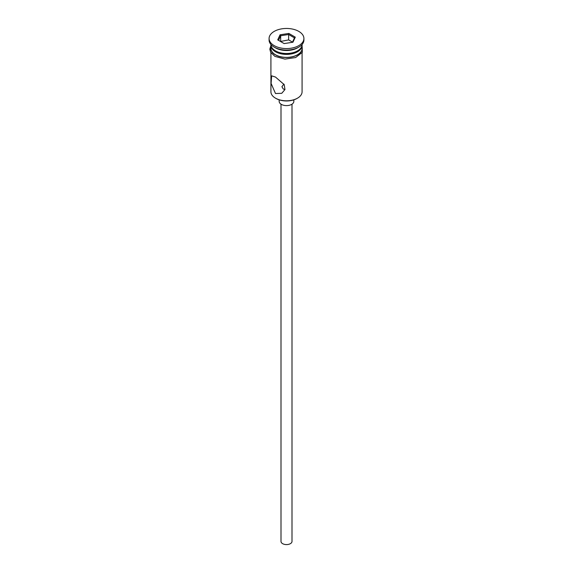 <?xml version="1.0" encoding="UTF-8"?>
<svg xmlns="http://www.w3.org/2000/svg" width="573" height="573" viewBox="0 0 573 573"><rect width="100%" height="100%" fill="white"/><g stroke="black" fill="none" stroke-linecap="round" stroke-linejoin="round"><path stroke-width="0.86" d="M297.516 98.155L297 98.456A14.848 8.574 180 0 1 276 98.456L275.484 98.155A15.578 8.996 0 0 0 297.516 98.155A15.578 8.996 0 0 0 302.078 91.795L302.078 52.752M283.893 84.109L281.916 86.716L283.263 89.023L284.974 89.488M292.001 104.171L292.001 541.413A5.501 3.173 180 0 1 288.606 544.35A5.501 3.173 180 0 1 282.611 543.662A5.501 3.173 180 0 1 280.999 541.413L280.999 104.171M293.834 99.845L293.834 101.371A7.334 4.233 180 0 1 289.308 105.289A7.334 4.233 180 0 1 281.314 104.365A7.334 4.233 180 0 1 279.166 101.371L279.166 99.845M275.484 77.054L271.659 75.851L271.086 83.422L275.484 93.514L281.744 93.313L284.953 89.553L284.229 84.639L275.484 77.054M270.922 44.501L270.922 44.501A15.578 8.996 0 0 0 275.484 50.861L276.258 51.305A14.483 8.359 0 0 0 296.742 51.305L297.516 50.861A15.578 8.996 0 0 0 302.078 44.501L302.078 44.501M276.258 51.305L275.484 50.861A15.578 8.996 0 0 0 297.516 50.861M269.088 38.513L269.088 40.01A17.412 10.056 0 0 0 274.188 47.115L275.484 47.867A15.578 8.996 0 0 0 297.516 47.867L298.812 47.115A17.412 10.056 0 0 0 303.912 40.01L303.912 38.513A17.412 10.056 0 0 0 298.812 31.4A17.412 10.056 0 0 0 279.839 29.223A17.412 10.056 0 0 0 269.088 38.513A17.412 10.056 0 0 0 274.188 45.618A17.412 10.056 0 0 0 293.161 47.803A17.412 10.056 0 0 0 303.912 38.513M275.484 47.867L274.188 47.115A17.412 10.056 0 0 0 298.812 47.115M270.936 44.945A15.578 8.996 0 0 0 270.922 45.396L270.922 48.39A15.578 8.996 0 0 0 275.484 54.75A15.578 8.996 0 0 0 292.466 56.698A15.578 8.996 0 0 0 302.078 48.39L302.078 45.396A15.578 8.996 0 0 0 302.064 44.945M270.922 45.396A15.578 8.996 0 0 0 275.484 51.756A15.578 8.996 0 0 0 292.466 53.704A15.578 8.996 0 0 0 302.078 45.396M276 98.456L275.484 98.155A15.578 8.996 0 0 1 270.922 91.795L270.922 52.752M280.061 34.795L288.856 33.435L295.288 37.152L292.939 42.23L284.144 43.584L277.712 39.874L280.061 34.795L280.663 35.741L278.528 40.346M280.663 41.127L280.663 35.741L288.634 34.509L288.634 39.895L280.498 41.485M292.416 42.309L294.472 37.875L288.634 34.509L288.856 33.435M292.502 42.123L288.634 39.895M294.472 37.875L295.288 37.152M270.922 47.007A15.765 9.104 0 0 0 275.355 54.829A15.765 9.104 0 0 0 293.627 56.505A15.765 9.104 0 0 0 302.078 47.007M302.078 45.525L302.365 52.265L295.661 57.536L284.931 59.112L274.897 56.369L270.621 52.243L269.819 49.149L270.922 45.525"/></g></svg>
